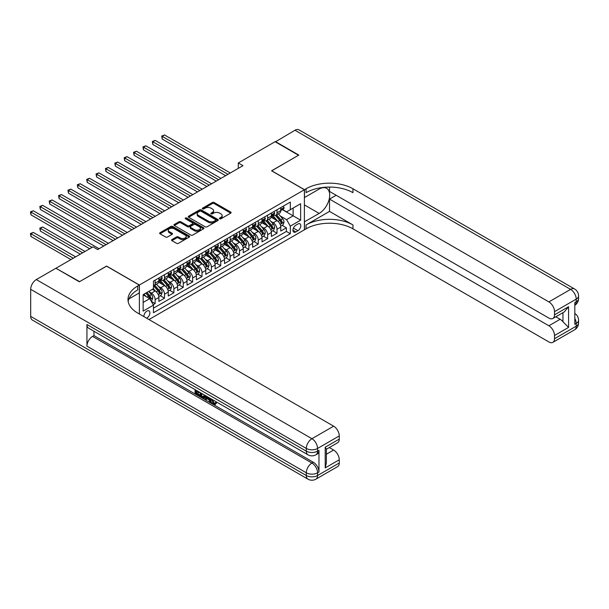 <?xml version="1.0" encoding="UTF-8"?>
<svg xmlns="http://www.w3.org/2000/svg" width="609" height="609" viewBox="0 0 609 609"><rect width="100%" height="100%" fill="white"/><g stroke="black" fill="none" stroke-linecap="round" stroke-linejoin="round"><path stroke-width="0.91" d="M219.666 218.776A0.913 0.525 0 0 0 220.953 218.776L230.735 213.135A1.302 0.754 0 0 0 231.116 212.602A1.302 0.754 0 0 0 230.735 212.069L214.17 202.508A1.302 0.754 0 0 0 212.328 202.508L202.546 208.156A0.913 0.525 0 0 0 202.279 208.522A0.913 0.525 0 0 0 202.546 208.895A0.913 0.525 0 0 0 203.84 208.895L205.104 208.164A4.164 2.406 0 0 1 210.996 208.164L212.374 208.963A4.164 2.406 0 0 1 213.592 210.661A4.164 2.406 0 0 1 212.374 212.366L211.11 213.097A0.913 0.525 0 0 0 210.843 213.47A0.913 0.525 0 0 0 211.11 213.835A0.913 0.525 0 0 0 212.396 213.835L213.66 213.104A4.164 2.406 0 0 1 219.552 213.104L220.93 213.904A4.164 2.406 0 0 1 222.148 215.601A4.164 2.406 0 0 1 220.93 217.306L219.666 218.037A0.913 0.525 0 0 0 219.4 218.41A0.913 0.525 0 0 0 219.666 218.776L219.666 218.037M146.594 318.187A4.24 2.451 120 0 0 146.891 318.035A4.24 2.451 120 0 0 149.662 314.29A4.24 2.451 120 0 0 149.007 310.894A4.24 2.451 120 0 0 146.891 311.1A4.24 2.451 120 0 0 143.907 316.634M171.928 239.596A1.302 0.754 0 0 0 171.548 240.121A1.302 0.754 0 0 0 171.928 240.654L176.58 243.341A1.302 0.754 0 0 0 178.414 243.341L189.277 237.068A1.302 0.754 0 0 0 189.658 236.536A1.302 0.754 0 0 0 189.277 236.003L172.712 226.441A1.302 0.754 0 0 0 170.87 226.441L160.015 232.714A1.302 0.754 0 0 0 159.634 233.247A1.302 0.754 0 0 0 160.015 233.772L165.625 237.015A1.302 0.754 0 0 0 167.467 237.015L172.111 234.336A1.302 0.754 0 0 0 172.492 233.803A1.302 0.754 0 0 0 172.111 233.27L169.332 231.664A3.479 2.01 0 0 1 168.312 230.24A3.479 2.01 0 0 1 170.459 228.383A3.479 2.01 0 0 1 174.25 228.824L185.159 235.12A3.479 2.01 0 0 1 186.179 236.536A3.479 2.01 0 0 1 184.025 238.393A3.479 2.01 0 0 1 180.234 237.959L178.414 236.909A1.302 0.754 0 0 0 176.58 236.909L171.928 239.596L171.928 240.654L176.58 237.99L176.58 236.909M106.575 266.179L79.619 281.632L56.188 268.424M106.575 266.072L139.385 285.012L304.393 189.749L304.393 229.806L148.954 319.55M56.188 268.097L92.979 246.858L97.668 249.561L242.983 165.663L238.294 162.961L275.093 141.714L298.532 155.249L271.576 170.809L304.393 189.749M205.195 226.814A1.302 0.754 0 0 0 207.037 226.814L217.893 220.549A1.302 0.754 0 0 0 218.273 220.016A1.302 0.754 0 0 0 217.893 219.484L201.328 209.922A1.302 0.754 0 0 0 199.493 209.922L188.63 216.187A1.302 0.754 0 0 0 188.25 216.72A1.302 0.754 0 0 0 188.63 217.253L205.195 226.814M185.821 218.974A0.913 0.525 0 0 1 186.742 219.103L186.742 218.022L203.581 227.743A1.302 0.754 0 0 1 203.969 228.276A1.302 0.754 0 0 1 203.581 228.809L192.726 235.074A1.302 0.754 0 0 1 190.883 235.074L174.319 225.513L178.97 222.848L178.97 221.767L174.319 224.447A1.302 0.754 0 0 0 173.938 224.98A1.302 0.754 0 0 0 174.319 225.513L174.319 224.447M178.97 222.848A1.302 0.754 0 0 1 180.812 222.848L180.812 221.767A1.302 0.754 0 0 0 178.97 221.767M180.812 221.767L187.526 225.65A1.302 0.754 0 0 0 189.369 225.65L192.452 223.868A1.302 0.754 0 0 0 192.832 223.336A1.302 0.754 0 0 0 192.452 222.803L185.456 218.768A0.913 0.525 0 0 1 185.189 218.395A0.913 0.525 0 0 1 185.753 217.908A0.913 0.525 0 0 1 186.742 218.022M153.194 304.706L155.135 303.579L151.245 301.333M149.038 291.772L151.39 293.135A5.306 3.06 60 0 1 155.135 299.628L158.888 297.466L158.888 301.417L164.514 298.166L160.251 295.708M158.409 286.359L160.761 287.722A5.306 3.06 60 0 1 164.514 294.216L168.267 292.054L168.267 296.004L173.892 292.754L169.622 290.295M167.787 280.947L170.139 282.31A5.306 3.06 60 0 1 173.892 288.803L177.638 286.641L177.638 290.592L183.263 287.341L179 284.883M177.158 275.534L179.51 276.897A5.306 3.06 60 0 1 183.263 283.391L187.016 281.229L187.016 285.179L192.642 281.929L188.371 279.47M186.537 270.122L188.889 271.485A5.306 3.06 60 0 1 192.642 277.978L196.387 275.816L196.387 279.767L202.013 276.516L197.75 274.058M195.908 264.709L198.268 266.072A5.306 3.06 60 0 1 202.013 272.566L205.766 270.404L205.766 274.354L211.392 271.104L207.121 268.645M205.286 259.297L207.639 260.66A5.306 3.06 60 0 1 211.392 267.153L215.137 264.991L215.137 268.942L220.762 265.691L216.499 263.225M214.657 253.884L217.017 255.247A5.306 3.06 60 0 1 220.762 261.741L224.515 259.579L224.515 263.53L230.141 260.279L225.87 257.813M224.036 248.472L226.388 249.835A5.306 3.06 60 0 1 230.141 256.328L233.886 254.166L233.886 258.117L239.512 254.867L235.249 252.4M233.407 243.06L235.767 244.422A5.306 3.06 60 0 1 239.512 250.916L243.265 248.746L243.265 252.705L248.891 249.454L244.62 246.988M242.785 237.647L245.138 239.01A5.306 3.06 60 0 1 248.891 245.503L252.636 243.334L252.636 247.292L258.262 244.042L253.999 241.575M252.164 232.235L254.516 233.597A5.306 3.06 60 0 1 258.262 240.091L262.015 237.921L262.015 241.88L267.64 238.629L263.377 236.163M261.535 226.822L263.887 228.185A5.306 3.06 60 0 1 267.64 234.678L271.393 232.509L271.393 236.459L277.011 233.217L277.011 229.266A5.306 3.06 -120 0 0 273.266 222.772L270.914 221.41M272.748 230.75L277.011 233.217M158.888 297.466A5.306 3.06 -120 0 0 155.135 290.965L152.326 289.344M168.267 292.054A5.306 3.06 -120 0 0 164.514 285.552L158.713 282.211M177.638 286.641A5.306 3.06 -120 0 0 173.892 280.14L168.092 276.798M187.016 281.229A5.306 3.06 -120 0 0 183.263 274.728L177.463 271.386M196.387 275.816A5.306 3.06 -120 0 0 192.642 269.315L186.841 265.973M205.766 270.404A5.306 3.06 -120 0 0 202.013 263.903L196.22 260.561M215.137 264.991A5.306 3.06 -120 0 0 211.392 258.49L205.591 255.148M224.515 259.579A5.306 3.06 -120 0 0 220.762 253.078L214.969 249.736M233.886 254.166A5.306 3.06 -120 0 0 230.141 247.665L224.34 244.323M243.265 248.746A5.306 3.06 -120 0 0 239.512 242.253L233.719 238.911M252.636 243.334A5.306 3.06 -120 0 0 248.891 236.84L243.09 233.498M262.015 237.921A5.306 3.06 -120 0 0 258.262 231.428L252.469 228.086M271.393 232.509A5.306 3.06 -120 0 0 267.64 226.015L261.84 222.666M297.923 224.013L295.86 225.208A4.111 2.375 120 0 0 293.173 228.824A4.111 2.375 120 0 0 293.804 232.12A4.111 2.375 120 0 0 295.86 231.915L297.923 230.727A4.111 2.375 120 0 0 300.602 227.104A4.111 2.375 120 0 0 299.978 223.808A4.111 2.375 120 0 0 297.923 224.013M139.385 314.023L139.385 285.012M143.138 302.445L149.7 298.654L153.453 305.147L153.453 312.729L290.326 233.704L290.326 226.122L286.58 219.628L280.285 215.997M153.453 305.147L143.138 311.1L143.138 294.649L153.453 288.696L153.453 281.114L290.326 202.089L290.326 209.671L300.64 203.718L300.64 220.169L290.326 226.122M160.715 279.896L160.761 279.927A5.306 3.06 60 0 0 163.418 280.186L167.163 278.024A5.306 3.06 -120 0 0 168.267 275.595L168.267 272.566M170.086 274.484L170.139 274.514A5.306 3.06 60 0 0 172.789 274.773L176.541 272.611A5.306 3.06 -120 0 0 177.638 270.183L177.638 267.153M179.465 269.071L179.51 269.102A5.306 3.06 60 0 0 182.167 269.361L185.912 267.199A5.306 3.06 -120 0 0 187.016 264.77L187.016 261.741M188.843 263.659L188.889 263.689A5.306 3.06 60 0 0 191.538 263.948L195.291 261.786A5.306 3.06 -120 0 0 196.387 259.358L196.387 256.328M198.214 258.246L198.268 258.277A5.306 3.06 60 0 0 200.917 258.536L204.662 256.374A5.306 3.06 -120 0 0 205.766 253.945L205.766 250.916M207.593 252.834L207.639 252.864A5.306 3.06 60 0 0 210.288 253.123L214.041 250.961A5.306 3.06 -120 0 0 215.137 248.533L215.137 245.503M216.964 247.421L217.017 247.452A5.306 3.06 60 0 0 219.666 247.711L223.419 245.549A5.306 3.06 -120 0 0 224.515 243.12L224.515 240.091M226.342 242.009L226.388 242.039A5.306 3.06 60 0 0 229.037 242.298L232.79 240.136A5.306 3.06 -120 0 0 233.886 237.708L233.886 234.678M235.713 236.596L235.767 236.627A5.306 3.06 60 0 0 238.416 236.886L242.169 234.724A5.306 3.06 -120 0 0 243.265 232.295L243.265 229.266M245.092 231.184L245.138 231.214A5.306 3.06 60 0 0 247.794 231.473L251.54 229.311A5.306 3.06 -120 0 0 252.636 226.883L252.636 223.853M254.463 225.772L254.516 225.802A5.306 3.06 60 0 0 257.165 226.061L260.918 223.899A5.306 3.06 -120 0 0 262.015 221.47L262.015 218.441M263.842 220.359L263.887 220.389A5.306 3.06 60 0 0 266.544 220.648L270.289 218.486A5.306 3.06 -120 0 0 271.393 216.058L271.393 213.028M153.453 308.184L286.39 231.428L286.39 227.804L280.764 231.047L280.764 227.096A5.306 3.06 -120 0 0 277.011 220.603L271.218 217.253M273.213 214.947L273.266 214.977A5.306 3.06 -120 0 0 275.915 215.236A5.306 3.06 -120 0 0 277.011 212.807L277.011 209.778M275.915 215.236L279.668 213.074A5.306 3.06 -120 0 0 280.764 210.645L280.764 207.616M155.135 280.14L155.135 283.177A5.306 3.06 60 0 1 154.039 285.598A5.306 3.06 60 0 1 153.453 285.819M154.039 285.598L157.792 283.436A5.306 3.06 -120 0 0 158.888 281.008L158.888 277.978M164.514 274.728L164.514 277.765A5.306 3.06 60 0 1 163.418 280.186M173.892 269.315L173.892 272.352A5.306 3.06 60 0 1 172.789 274.773M183.263 263.903L183.263 266.932A5.306 3.06 60 0 1 182.167 269.361M192.642 258.49L192.642 261.52A5.306 3.06 60 0 1 191.538 263.948M202.013 253.078L202.013 256.107A5.306 3.06 60 0 1 200.917 258.536M211.392 247.665L211.392 250.695A5.306 3.06 60 0 1 210.288 253.123M220.762 242.253L220.762 245.282A5.306 3.06 60 0 1 219.666 247.711M230.141 236.84L230.141 239.87A5.306 3.06 60 0 1 229.037 242.298M239.512 231.428L239.512 234.457A5.306 3.06 60 0 1 238.416 236.886M248.891 226.015L248.891 229.045A5.306 3.06 60 0 1 247.794 231.473M258.262 220.603L258.262 223.632A5.306 3.06 60 0 1 257.165 226.061M267.64 215.19L267.64 218.22A5.306 3.06 60 0 1 266.544 220.648M267.64 234.678L267.64 238.629M258.262 240.091L258.262 244.042M248.891 245.503L248.891 249.454M239.512 250.916L239.512 254.867M230.141 256.328L230.141 260.279M220.762 261.741L220.762 265.691M211.392 267.153L211.392 271.104M202.013 272.566L202.013 276.516M192.642 277.978L192.642 281.929M183.263 283.391L183.263 287.341M173.892 288.803L173.892 292.754M164.514 294.216L164.514 298.166M155.135 299.628L155.135 303.579M149.7 298.654L143.138 294.863M286.58 219.628L293.142 215.837L293.142 208.05L300.64 203.718M282.401 209.641L300.64 220.169M282.591 209.534L286.58 211.833L290.326 209.671M238.294 162.961L238.294 168.373M282.127 225.338L286.39 227.804M286.39 231.428L290.326 233.704M220.032 218.905L220.93 218.387A4.164 2.406 0 0 0 222.148 216.69L222.148 215.601M213.592 210.661L213.592 211.749A4.164 2.406 0 0 1 212.374 213.447L211.468 213.965M230.712 213.142L214.17 203.589A1.302 0.754 0 0 0 212.328 203.589L202.911 209.024M217.877 220.557L201.328 211.003A1.302 0.754 0 0 0 199.493 211.003L188.645 217.261L188.63 216.187M215.594 220.389A0.913 0.525 0 0 0 215.86 220.016A0.913 0.525 0 0 0 215.594 219.643L201.054 211.247A0.913 0.525 0 0 0 199.767 211.247L198.427 212.016A4.164 2.406 0 0 0 197.209 213.721A4.164 2.406 0 0 0 198.427 215.419L208.369 221.158A4.164 2.406 0 0 0 214.261 221.158L215.594 220.389L215.594 221.47A0.913 0.525 0 0 0 215.86 221.097L215.86 220.016M197.209 213.721L197.209 214.802A4.164 2.406 0 0 0 198.427 216.499L198.427 215.419M215.594 221.47L214.261 222.239A4.164 2.406 0 0 1 208.369 222.239L198.427 216.499M180.812 222.848L187.526 226.731A1.302 0.754 0 0 0 189.369 226.731L192.452 224.949A1.302 0.754 0 0 0 192.832 224.417L192.832 223.336M186.742 219.103L203.566 228.817M194.499 229.669A3.479 2.01 0 0 0 198.29 230.103A3.479 2.01 0 0 0 200.437 228.246A3.479 2.01 0 0 0 199.417 226.83L195.58 224.607A1.302 0.754 0 0 0 193.738 224.607L190.655 226.388A1.302 0.754 0 0 0 190.274 226.921A1.302 0.754 0 0 0 190.655 227.454L194.499 229.669L194.499 230.75A3.479 2.01 0 0 0 198.29 231.192A3.479 2.01 0 0 0 200.437 229.334L200.437 228.246M190.274 226.921L190.274 228.002A1.302 0.754 0 0 0 190.655 228.535L190.655 227.454M194.499 230.75L190.655 228.535M186.179 236.536L186.179 237.617A3.479 2.01 0 0 1 184.025 239.474A3.479 2.01 0 0 1 180.234 239.04L178.414 237.99A1.302 0.754 0 0 0 176.58 237.99M168.312 230.24L168.312 231.321A3.479 2.01 0 0 0 169.332 232.745L169.332 231.664M172.096 234.343L169.332 232.745M189.254 237.076L172.712 227.522A1.302 0.754 0 0 0 170.87 227.522L160.03 233.787L160.015 232.714M280.688 226.167L283.109 224.774L284.045 222.064A3.517 2.025 -120 0 0 282.675 218.768L278.397 213.805M277.537 220.945L272.642 215.281M274.75 219.293L271.911 216.005A8.419 4.864 -120 0 0 271.644 215.715M162.215 160.715L206.885 186.506M275.435 215.426L279.775 220.443A3.517 2.025 60 0 1 281.023 222.864C281.548 223.572 281.929 223.351 282.15 222.216A3.517 2.025 -120 0 0 280.894 219.796L276.615 214.832M275.694 215.342L280.346 220.74A1.789 1.035 60 0 1 280.802 221.432L282.15 222.216M281.023 222.864L281.282 223.282M283.246 206.177L284.045 207.562A3.517 2.025 60 0 1 283.314 209.115L281.533 210.143A3.517 2.025 -120 0 0 282.15 209.336L282.074 209.024M227.979 174.326L162.215 136.355L164.559 135L230.324 172.971M280.878 210.303L280.894 210.303A3.517 2.025 -120 0 0 281.533 210.143M281.693 209.07L282.15 209.336L281.023 209.983A3.517 2.025 60 0 1 280.764 210.486M225.642 175.681L162.215 139.065L162.215 136.355L161.705 136.058L164.559 135M162.215 139.065L161.705 136.058M275.375 141.874L294.969 130.242L570.595 289.374A7.955 4.59 120 0 1 574.569 288.978A7.955 7.955 0 0 1 578.55 295.867A7.955 4.59 180 0 1 576.221 299.118L554.517 311.648A7.955 4.59 -120 0 0 548.892 301.904L570.595 289.374A7.955 4.59 60 0 1 576.221 299.118L576.221 301.82L574.812 302.635L574.812 324.285L576.221 323.47L576.221 326.18A7.955 4.59 60 0 1 574.569 329.819L552.865 342.349A7.955 4.59 -120 0 0 554.517 338.711L576.221 326.18A7.955 4.59 0 0 0 578.55 322.93A7.955 7.955 0 0 1 574.569 329.819M275.375 141.554L298.813 155.082L271.667 170.863M304.393 221.851L319.154 213.432A14.913 8.61 120 0 0 328.898 200.285A14.913 8.61 120 0 0 326.614 188.333A14.913 8.61 120 0 0 319.154 189.072L304.485 197.544L304.485 189.696L306.076 188.775A33.145 19.138 180 0 1 352.954 188.775L548.892 301.904M304.485 221.904L304.485 229.753L306.076 228.832A33.145 19.138 180 0 1 352.954 228.832L548.892 341.953A7.955 4.59 -120 0 0 552.865 342.349M329.515 211.399L306.076 224.934A33.145 19.138 180 0 1 352.954 224.934L329.515 211.399L329.515 199.113L336.168 195.276M329.515 187.07L329.515 191.432L548.892 318.088A7.955 4.59 -120 0 0 552.865 318.477A7.955 4.59 -120 0 0 554.517 314.838L568.578 306.715L568.578 327.398L562.952 321.773L562.952 312.661M568.578 327.398L554.517 335.513L554.517 338.711M554.517 335.513A7.955 4.59 -120 0 0 548.892 325.769L560.143 319.276A7.955 4.59 60 0 1 562.952 321.773M329.515 199.113L548.892 325.769M294.969 130.242A7.955 4.59 -60 0 1 298.943 129.846L574.569 288.978M271.667 170.756L304.485 189.696M554.517 311.648L554.517 314.838M555.819 316.779L560.143 319.276M306.076 188.775L306.076 192.672A33.145 19.138 180 0 1 352.954 192.672L352.954 188.775M552.865 318.477L564.376 311.838L568.578 306.715M212.343 399.557L214.086 403.196L214.741 403.424M211.666 399.207L213.333 403.63L214.429 403.767L215.662 402.48L216.454 403.15L215.046 404.635L213.409 404.422C211.681 403.249 210.813 401.62 210.798 399.534L210.866 398.743M207.083 398.689L205.971 400.044L205.126 399.557L206.55 396.246M210.12 398.309L211.239 402.222L210.486 402.656L209.648 402.168L209.009 399.801L206.611 398.415L205.971 400.044M196.623 391.648L196.623 393.033L199.942 394.944L199.942 395.698L199.189 396.132L195.078 393.757L195.078 389.631M199.577 392.226L198.831 392.927L195.87 391.214L195.87 393.467L196.623 393.033M86.935 324.498L306.312 451.155A7.955 4.59 120 0 0 307.956 454.794L88.579 328.144A7.955 4.59 -60 0 1 86.935 324.498L86.935 346.148A7.955 4.59 -60 0 1 92.56 336.404L93.969 335.597L313.346 462.254A7.955 4.59 60 0 1 318.971 471.998L318.971 450.34A7.955 4.59 60 0 1 317.319 453.987L315.911 454.794A7.955 4.59 -120 0 0 317.563 451.155L318.971 450.34M93.969 335.597L93.969 331.25M205.636 395.721L204.86 397.852L204.114 398.286L202.287 397.921L200.27 396.756L200.27 392.622M79.337 281.792L106.484 266.125L139.294 285.065L137.703 285.986A33.145 19.138 -0 0 0 127.989 299.521A33.145 19.138 -0 0 0 137.703 313.049L333.641 426.178A7.955 4.59 60 0 1 339.266 435.922L317.563 448.452L317.563 451.155A7.955 4.59 -0 0 1 306.312 451.155L306.312 448.452L30.686 289.321A7.955 4.59 -60 0 1 36.312 279.577L55.906 268.264L79.337 281.792M139.294 285.065L139.294 292.914L128.925 298.905M325.206 447.234L326.371 448.993L326.371 462.901L325.206 467.91L325.206 447.234L339.266 439.112L339.266 435.922M339.266 439.112A7.955 4.59 60 0 1 337.614 442.751L326.371 449.252M30.686 316.383L306.312 475.515A7.955 4.59 120 0 0 307.956 479.154L32.33 320.022A7.955 4.59 -60 0 1 30.686 316.383L30.686 289.321M329.317 447.546L333.641 450.043A7.955 4.59 60 0 1 339.266 459.787L325.206 467.91M318.971 471.998L317.563 472.805L317.563 475.515L339.266 462.985L339.266 459.787M339.266 462.985A7.955 4.59 60 0 1 337.614 466.623L315.911 479.154A7.955 4.59 -120 0 0 317.563 475.515A7.955 4.59 -0 0 1 306.312 475.515L306.312 472.805L86.935 346.148M137.703 285.986L137.703 289.884A33.145 19.138 -0 0 0 128.164 301.47M195.87 393.467L199.189 395.378L199.942 394.944M199.189 395.378L199.189 396.132M195.87 390.087L199.158 391.983M198.831 392.173L198.831 392.927M204.83 395.256L204.114 398.286M201.069 393.079L201.069 396.467L203.551 397.441L204.038 394.799M204.89 396.139L205.621 395.713M201.815 393.513L201.815 396.033L204.304 397.007M201.069 396.467L201.815 396.033M202.226 397.129L202.972 396.703M209.07 397.7L210.486 402.656M207.288 396.68L206.847 397.806L208.765 398.91L208.324 397.274M207.76 396.946L207.6 397.373L208.491 397.883M206.847 397.806L207.6 397.373M213.333 403.63L214.086 403.196M211.597 399.991L212.313 399.58M214.908 402.914L215.708 403.584L216.454 403.15M215.708 403.584L215.046 404.635M271.309 231.58L273.73 230.187L274.667 227.477A3.517 2.025 -120 0 0 273.304 224.181L269.018 219.217M268.158 226.358L263.263 220.694M265.372 224.706L262.532 221.417A8.419 4.864 -120 0 0 262.273 221.128M152.844 166.128L197.514 191.919L134.094 155.303L134.094 152.593L136.439 151.238L202.203 189.209M266.064 220.839L270.396 225.855A3.517 2.025 60 0 1 271.652 228.276C272.177 228.984 272.55 228.771 272.771 227.629A3.517 2.025 -120 0 0 271.523 225.208L267.237 220.245M266.316 220.762L270.975 226.152A1.789 1.035 60 0 1 271.424 226.852L272.771 227.629M271.652 228.276L271.903 228.695M261.939 236.992L264.359 235.599L265.296 232.889A3.517 2.025 -120 0 0 263.925 229.593L259.647 224.63M258.787 231.77L253.892 226.106M256.001 230.118L253.161 226.83A8.419 4.864 -120 0 0 252.895 226.54M143.465 171.54L188.135 197.331L124.716 160.715L124.716 158.005L127.06 156.65L192.825 194.621M256.686 226.251L261.017 231.268A3.517 2.025 60 0 1 262.273 233.689C262.799 234.396 263.179 234.183 263.4 233.041A3.517 2.025 -120 0 0 262.144 230.621L257.866 225.657M256.945 226.175L261.596 231.565A1.789 1.035 60 0 1 262.053 232.265L263.4 233.041M262.273 233.689L262.532 234.107M252.56 242.405L254.981 241.012L255.917 238.302A3.517 2.025 -120 0 0 254.554 235.005L250.269 230.042M249.408 237.183L244.513 231.519M246.622 235.531L243.783 232.242A8.419 4.864 -120 0 0 243.524 231.953M134.094 176.953L178.764 202.744L115.345 166.128L115.345 163.418L117.682 162.063L183.454 200.034M247.315 231.664L251.646 236.68A3.517 2.025 60 0 1 252.895 239.101C253.428 239.809 253.801 239.596 254.022 238.454A3.517 2.025 -120 0 0 252.773 236.033L248.487 231.07M247.566 231.587L252.225 236.977A1.789 1.035 60 0 1 252.674 237.677L254.022 238.454M252.895 239.101L253.154 239.52M243.189 247.817L245.61 246.424L246.546 243.714A3.517 2.025 -120 0 0 245.176 240.418L240.89 235.455M240.037 242.595L235.143 236.931M237.251 240.943L234.404 237.655A8.419 4.864 -120 0 0 234.145 237.365M124.716 182.365L169.386 208.156L105.966 171.54L105.966 168.83L108.311 167.475L174.075 205.446M237.936 237.076L242.268 242.093A3.517 2.025 60 0 1 243.524 244.513C244.049 245.221 244.43 245.008 244.651 243.866A3.517 2.025 -120 0 0 243.394 241.446L239.109 236.482M238.195 237L242.846 242.39A1.789 1.035 60 0 1 243.303 243.09L244.651 243.866M243.524 244.513L243.783 244.932M273.875 211.589L274.667 212.975A3.517 2.025 60 0 1 273.943 214.528L272.162 215.556A3.517 2.025 -120 0 0 272.771 214.749L272.703 214.437M218.608 179.739L152.844 141.768L155.188 140.413L220.953 178.384M271.507 215.723L271.523 215.723A3.517 2.025 -120 0 0 272.162 215.556M272.322 214.482L272.771 214.749L271.652 215.396A3.517 2.025 60 0 1 271.393 215.898M216.264 181.094L152.844 144.478L152.844 141.768L152.326 141.471L155.188 140.413M152.844 144.478L152.326 141.471M264.496 217.002L265.296 218.387A3.517 2.025 60 0 1 264.565 219.94L262.784 220.968A3.517 2.025 -120 0 0 263.4 220.161L263.324 219.849M209.23 185.151L143.465 147.18L145.81 145.825L211.574 183.796M262.129 221.136L262.144 221.136A3.517 2.025 -120 0 0 262.784 220.968M262.943 219.895L263.4 220.161L262.273 220.808A3.517 2.025 60 0 1 262.015 221.311M206.893 186.506L143.465 149.89L143.465 147.18L142.948 146.883L145.81 145.825M143.465 149.89L142.948 146.883M255.125 222.414L255.917 223.8A3.517 2.025 60 0 1 255.194 225.353L253.413 226.381A3.517 2.025 -120 0 0 254.022 225.574L253.953 225.261M199.859 190.564L133.577 152.296L136.439 151.238M252.758 226.548L252.773 226.548A3.517 2.025 -120 0 0 253.413 226.381M253.572 225.307L254.022 225.574L252.895 226.221A3.517 2.025 60 0 1 252.636 226.723M134.094 155.303L133.577 152.296M245.747 227.827L246.546 229.212A3.517 2.025 60 0 1 245.815 230.765L244.034 231.793A3.517 2.025 -120 0 0 244.651 230.986L244.574 230.674M190.48 195.976L124.198 157.708L127.06 156.65M243.379 231.96L243.394 231.96A3.517 2.025 -120 0 0 244.034 231.793M244.194 230.72L244.651 230.986L243.524 231.633A3.517 2.025 60 0 1 243.265 232.136M124.716 160.715L124.198 157.708M233.81 253.237L236.231 251.837L237.167 249.127A3.517 2.025 -120 0 0 235.805 245.83L231.519 240.867M230.659 248.008L225.764 242.344M227.873 246.363L225.033 243.067A8.419 4.864 -120 0 0 224.774 242.778M115.345 187.778L160.015 213.569L96.587 176.953L96.587 174.243L98.932 172.887L164.704 210.859M228.565 242.489L232.897 247.505A3.517 2.025 60 0 1 234.145 249.926C234.678 250.634 235.051 250.421 235.272 249.279A3.517 2.025 -120 0 0 234.023 246.858L229.738 241.895M228.817 242.412L233.475 247.802A1.789 1.035 60 0 1 233.925 248.502L235.272 249.279M234.145 249.926L234.404 250.345M236.376 233.239L237.167 234.625A3.517 2.025 60 0 1 236.444 236.178L234.663 237.206A3.517 2.025 -120 0 0 235.272 236.399L235.196 236.086M181.109 201.389L114.827 163.121L117.682 162.063M234.008 237.373L234.023 237.373A3.517 2.025 -120 0 0 234.663 237.206M234.823 236.132L235.272 236.399L234.145 237.046A3.517 2.025 60 0 1 233.886 237.548M115.345 166.128L114.827 163.121M224.432 258.65L226.86 257.249L227.796 254.539A3.517 2.025 -120 0 0 226.426 251.243L222.14 246.28M221.288 253.42L216.393 247.756M218.502 251.776L215.655 248.48A8.419 4.864 -120 0 0 215.396 248.19M105.966 193.19L150.636 218.981L87.216 182.365L87.216 179.655L89.561 178.308L155.325 216.271M219.187 247.901L223.518 252.918A3.517 2.025 60 0 1 224.774 255.338C225.3 256.046 225.673 255.833 225.901 254.691A3.517 2.025 -120 0 0 224.645 252.271L220.359 247.315M219.446 247.825L224.097 253.215A1.789 1.035 60 0 1 224.546 253.915L225.901 254.691M224.774 255.338L225.026 255.757M226.997 238.652L227.796 240.037A3.517 2.025 60 0 1 227.066 241.59L225.284 242.618A3.517 2.025 -120 0 0 225.901 241.811L225.825 241.499M171.73 206.801L105.448 168.533L108.311 167.475M224.63 242.785L224.645 242.785A3.517 2.025 -120 0 0 225.284 242.618M225.444 241.545L225.901 241.811L224.774 242.458A3.517 2.025 60 0 1 224.515 242.961M105.966 171.54L105.448 168.533M215.061 264.062L217.482 262.662L218.418 259.952A3.517 2.025 -120 0 0 217.055 256.655L212.769 251.692M211.909 258.833L207.014 253.169M209.123 257.188L206.284 253.892A8.419 4.864 -120 0 0 206.025 253.603M96.587 198.603L141.265 224.394L77.838 187.778L77.838 185.067L80.182 183.72L145.954 221.684M209.816 253.314L214.147 258.33A3.517 2.025 60 0 1 215.396 260.751C215.929 261.459 216.302 261.246 216.522 260.104A3.517 2.025 -120 0 0 215.274 257.683L210.988 252.727M210.067 253.237L214.726 258.627A1.789 1.035 60 0 1 215.175 259.327L216.522 260.104M215.396 260.751L215.655 261.17M217.626 244.064L218.418 245.45A3.517 2.025 60 0 1 217.695 247.003L215.913 248.03A3.517 2.025 -120 0 0 216.522 247.224L216.446 246.911M162.359 212.214L96.077 173.946L98.932 172.887M215.259 248.198L215.274 248.198A3.517 2.025 -120 0 0 215.913 248.03M216.073 246.957L216.522 247.224L215.396 247.871A3.517 2.025 60 0 1 215.137 248.373M96.587 176.953L96.077 173.946M205.682 269.475L208.111 268.074L209.047 265.364A3.517 2.025 -120 0 0 207.677 262.068L203.391 257.105M202.538 264.245L197.636 258.581M199.752 262.601L196.905 259.305A8.419 4.864 -120 0 0 196.646 259.015M87.216 204.015L131.887 229.806L68.467 193.19L68.467 190.48L70.811 189.133L136.576 227.096M200.437 258.726L204.769 263.743A3.517 2.025 60 0 1 206.025 266.163C206.55 266.871 206.923 266.658 207.151 265.516A3.517 2.025 -120 0 0 205.895 263.096L201.609 258.14M200.696 258.65L205.347 264.04A1.789 1.035 60 0 1 205.796 264.74L207.151 265.516M206.025 266.163L206.276 266.582M208.248 249.477L209.047 250.862A3.517 2.025 60 0 1 208.316 252.415L206.535 253.443A3.517 2.025 -120 0 0 207.151 252.636L207.075 252.324M152.981 217.626L86.699 179.358L89.561 178.308M205.88 253.61L205.895 253.61A3.517 2.025 -120 0 0 206.535 253.443M206.695 252.37L207.151 252.636L206.025 253.283A3.517 2.025 60 0 1 205.766 253.786M87.216 182.365L86.699 179.358M196.311 274.887L198.732 273.487L199.668 270.777A3.517 2.025 -120 0 0 198.298 267.48L194.02 262.517M193.16 269.658L188.265 263.994M190.373 268.013L187.534 264.717A8.419 4.864 -120 0 0 187.275 264.428M77.838 209.427L122.516 235.219L59.088 198.603L59.088 195.892L61.433 194.545L127.197 232.509M191.066 264.139L195.398 269.155A3.517 2.025 60 0 1 196.646 271.576C197.179 272.284 197.552 272.071 197.773 270.929A3.517 2.025 -120 0 0 196.517 268.508L192.238 263.552M191.317 264.062L195.976 269.452A1.789 1.035 60 0 1 196.425 270.152L197.773 270.929M196.646 271.576L196.905 271.995M198.877 254.889L199.668 256.275A3.517 2.025 60 0 1 198.945 257.828L197.164 258.855A3.517 2.025 -120 0 0 197.773 258.049L197.697 257.736M143.61 223.039L77.328 184.771L80.182 183.72M196.509 259.023L196.517 259.023A3.517 2.025 -120 0 0 197.164 258.855M197.316 257.782L197.773 258.049L196.646 258.696A3.517 2.025 60 0 1 196.387 259.198M77.838 187.778L77.328 184.771M186.933 280.3L189.361 278.899L190.297 276.189A3.517 2.025 -120 0 0 188.927 272.893L184.641 267.937M183.781 275.07L178.886 269.406M181.002 273.426L178.155 270.13A8.419 4.864 -120 0 0 177.897 269.84M68.467 214.84L113.137 240.631L49.717 204.015L49.717 201.305L52.062 199.958L117.826 237.921M181.688 269.551L186.019 274.568A3.517 2.025 60 0 1 187.275 276.988C187.8 277.696 188.173 277.483 188.394 276.341A3.517 2.025 -120 0 0 187.146 273.921L182.86 268.965M181.939 269.475L186.598 274.865A1.789 1.035 60 0 1 187.047 275.565L188.394 276.341M187.275 276.988L187.526 277.407M189.498 260.302L190.297 261.687A3.517 2.025 60 0 1 189.566 263.24L187.785 264.268A3.517 2.025 -120 0 0 188.394 263.461L188.326 263.149M134.231 228.451L67.949 190.183L70.811 189.133M187.13 264.435L187.146 264.435A3.517 2.025 -120 0 0 187.785 264.268M187.945 263.195L188.394 263.461L187.275 264.108A3.517 2.025 60 0 1 187.016 264.611M68.467 193.19L67.949 190.183M177.562 285.712L179.982 284.312L180.919 281.602A3.517 2.025 -120 0 0 179.548 278.305L175.27 273.35M174.41 280.483L169.515 274.819M171.624 278.838L168.784 275.542A8.419 4.864 -120 0 0 168.518 275.253M59.088 220.252L103.766 246.044L40.339 209.427L40.339 206.717L42.683 205.37L108.448 243.334M172.309 274.964L176.648 279.98A3.517 2.025 60 0 1 177.897 282.401C178.429 283.109 178.802 282.896 179.023 281.754A3.517 2.025 -120 0 0 177.767 279.333L173.489 274.377M172.568 274.887L177.219 280.277A1.789 1.035 60 0 1 177.676 280.977L179.023 281.754M177.897 282.401L178.155 282.82M180.119 265.722L180.919 267.1A3.517 2.025 60 0 1 180.195 268.653L178.414 269.68A3.517 2.025 -120 0 0 179.023 268.873L178.947 268.561M124.86 233.864L58.578 195.596L61.433 194.545M177.759 269.848L177.767 269.848A3.517 2.025 -120 0 0 178.414 269.68M178.566 268.607L179.023 268.873L177.897 269.521A3.517 2.025 60 0 1 177.638 270.023M59.088 198.603L58.578 195.596M168.183 291.125L170.604 289.724L171.548 287.014A3.517 2.025 -120 0 0 170.177 283.718L165.892 278.762M165.031 285.895L160.137 280.231M162.245 284.251L159.406 280.962A8.419 4.864 -120 0 0 159.147 280.665M49.717 225.665L89.698 248.746L30.968 214.84L30.968 212.13L33.312 210.783L99.077 248.746M162.938 280.376L167.269 285.393A3.517 2.025 60 0 1 168.526 287.813C169.051 288.521 169.424 288.308 169.645 287.166A3.517 2.025 -120 0 0 168.396 284.746L164.11 279.79M163.189 280.3L167.848 285.69A1.789 1.035 60 0 1 168.297 286.39L169.645 287.166M168.526 287.813L168.777 288.232M170.748 271.134L171.548 272.512A3.517 2.025 60 0 1 170.817 274.065L169.036 275.093A3.517 2.025 -120 0 0 169.645 274.286L169.576 273.974M115.482 239.276L49.2 201.008L52.062 199.958M168.381 275.26L168.396 275.26A3.517 2.025 -120 0 0 169.036 275.093M169.195 274.02L169.645 274.286L168.526 274.933A3.517 2.025 60 0 1 168.267 275.435M49.717 204.015L49.2 201.008M158.812 296.537L161.233 295.137L162.169 292.427A3.517 2.025 -120 0 0 160.799 289.13L156.521 284.175M155.66 291.308L153.415 288.712M152.874 289.663L152.509 289.237M85.009 251.456L42.683 227.02L40.339 228.375L40.339 231.077L80.327 254.159M153.559 285.796L157.898 290.805A3.517 2.025 60 0 1 159.147 293.226C159.672 293.934 160.053 293.721 160.274 292.579A3.517 2.025 -120 0 0 159.018 290.158L154.739 285.202M153.818 285.712L158.469 291.102A1.789 1.035 60 0 1 158.926 291.802L160.274 292.579M159.147 293.226L159.406 293.645M40.339 231.077L39.829 228.071L82.672 252.811M39.829 228.071L42.683 227.02M161.37 276.547L162.169 277.925A3.517 2.025 60 0 1 161.446 279.478L159.665 280.505A3.517 2.025 -120 0 0 160.274 279.698L160.197 279.386M106.103 244.689L39.829 206.421L42.683 205.37M159.002 280.673L159.018 280.673A3.517 2.025 -120 0 0 159.665 280.505M159.817 279.432L160.274 279.698L159.147 280.346A3.517 2.025 60 0 1 158.888 280.848M40.339 209.427L39.829 206.421M151.062 301.006L151.854 300.549L152.798 297.839A3.517 2.025 -120 0 0 151.428 294.543L148.733 291.422M146.213 296.644L144.044 294.124M143.496 295.076L143.138 294.657M75.638 256.869L33.312 232.432L30.968 233.787L30.968 236.49L70.948 259.579M145.825 293.096L148.52 296.218A3.517 2.025 60 0 1 149.776 298.638C150.301 299.346 150.674 299.133 150.895 297.991A3.517 2.025 -120 0 0 149.647 295.571L146.952 292.449M146.038 292.975L149.098 296.514A1.789 1.035 60 0 1 149.548 297.215L150.895 297.991M149.776 298.638L150.027 299.057M30.968 236.49L30.45 233.483L73.293 258.224M30.45 233.483L33.312 232.432M92.043 247.399L30.45 211.833L33.312 210.783M30.968 214.84L30.45 211.833M151.39 293.135L155.135 290.965M160.761 287.722L164.514 285.552M170.139 282.31L173.892 280.14M179.51 276.897L183.263 274.728M188.889 271.485L192.642 269.315M198.268 266.072L202.013 263.903M207.639 260.66L211.392 258.49M217.017 255.247L220.762 253.078M226.388 249.835L230.141 247.665M235.767 244.422L239.512 242.253M245.138 239.01L248.891 236.84M254.516 233.597L258.262 231.428M263.887 228.185L267.64 226.015M273.266 222.772L277.011 220.603M277.011 212.807L280.764 210.645M155.135 283.177L158.888 281.008M164.514 277.765L168.267 275.595M173.892 272.352L177.638 270.183M183.263 266.932L187.016 264.77M192.642 261.52L196.387 259.358M202.013 256.107L205.766 253.945M211.392 250.695L215.137 248.533M220.762 245.282L224.515 243.12M230.141 239.87L233.886 237.708M239.512 234.457L243.265 232.295M248.891 229.045L252.636 226.883M258.262 223.632L262.015 221.47M267.64 218.22L271.393 216.058M277.011 229.266L280.764 227.096M293.424 228.131L297.923 230.727M292.952 230.24L295.86 231.915M220.93 218.387L220.93 217.306M211.11 213.835L211.11 213.097M212.374 213.447L212.374 212.366M202.546 208.895L202.546 208.156M212.328 203.589L212.328 202.508M214.17 203.589L214.17 202.508M230.735 213.135L230.735 212.069M199.493 211.003L199.493 209.922M201.328 211.003L201.328 209.922M217.893 220.549L217.893 219.484M208.369 222.239L208.369 221.158M214.261 222.239L214.261 221.158M187.526 226.731L187.526 225.65M189.369 226.731L189.369 225.65M192.452 224.949L192.452 223.868M203.581 228.809L203.581 227.743M178.414 237.99L178.414 236.909M180.234 239.04L180.234 237.959M172.111 234.336L172.111 233.27M170.87 227.522L170.87 226.441M172.712 227.522L172.712 226.441M189.277 237.068L189.277 236.003M280.148 224.371L284.022 222.133M280.894 219.796L282.675 218.768M278.092 221.41L279.775 220.443M284.022 207.517L280.764 209.397M306.076 224.934L306.076 228.832M352.954 224.934L352.954 228.832M574.812 318.362A7.955 4.59 60 0 1 576.221 323.47A7.955 4.59 180 0 0 578.55 320.227A7.955 7.955 0 0 0 574.812 313.483M576.221 301.82A7.955 4.59 60 0 1 574.812 305.307A7.955 7.955 0 0 0 578.55 298.57A7.955 4.59 0 0 1 576.221 301.82M304.393 204.906L319.154 213.432M36.312 279.577L311.937 438.708L333.641 426.178M92.56 336.404L311.937 463.061L313.346 462.254M326.371 454.245L333.641 450.043M311.937 438.708A7.955 4.59 120 0 0 306.312 448.452A7.955 4.59 180 0 0 317.563 448.452A7.955 4.59 -120 0 0 311.937 438.708M311.937 463.061A7.955 4.59 120 0 0 306.312 472.805A7.955 4.59 180 0 0 317.563 472.805A7.955 4.59 -120 0 0 311.937 463.061M270.777 229.783L274.644 227.545M271.523 225.208L273.304 224.181M268.721 226.822L270.396 225.855M261.398 235.196L265.273 232.958M262.144 230.621L263.925 229.593M259.343 232.235L261.017 231.268M252.027 240.608L255.894 238.37M252.773 236.033L254.554 235.005M249.972 237.647L251.646 236.68M242.648 246.021L246.523 243.783M243.394 241.446L245.176 240.418M240.593 243.06L242.268 242.093M274.644 212.929L271.393 214.81M265.273 218.342L262.015 220.222M255.894 223.754L252.636 225.634M246.523 229.167L243.265 231.047M233.277 251.433L237.145 249.195M234.023 246.858L235.805 245.83M231.222 248.472L232.897 247.505M237.145 234.579L233.886 236.459M223.899 256.846L227.774 254.608M224.645 252.271L226.426 251.243M221.843 253.884L223.518 252.918M227.774 239.992L224.515 241.872M214.528 262.258L218.395 260.02M215.274 257.683L217.055 256.655M212.472 259.297L214.147 258.33M218.395 245.404L215.137 247.284M205.149 267.671L209.024 265.433M205.895 263.096L207.677 262.068M203.094 264.709L204.769 263.743M209.024 250.817L205.766 252.705M195.771 273.083L199.645 270.845M196.517 268.508L198.298 267.48M193.723 270.122L195.398 269.155M199.645 256.229L196.387 258.117M186.4 278.496L190.274 276.258M187.146 273.921L188.927 272.893M184.344 275.534L186.019 274.568M190.274 261.642L187.016 263.53M177.021 283.908L180.896 281.67M177.767 279.333L179.548 278.305M174.966 280.955L176.648 279.98M180.896 267.054L177.638 268.942M167.65 289.321L171.525 287.083M168.396 284.746L170.177 283.718M165.595 286.367L167.269 285.393M171.525 272.474L168.267 274.354M158.271 294.733L162.146 292.495M159.018 290.158L160.799 289.13M156.216 291.78L157.898 290.805M162.146 277.887L158.888 279.767M150.149 299.422L152.768 297.908M149.647 295.571L151.428 294.543M147.005 297.101L148.52 296.218M578.55 320.227L578.55 322.93M578.55 295.867L578.55 298.57M307.956 454.794A7.955 7.955 0 0 0 315.911 454.794M307.956 479.154A7.955 7.955 0 0 0 315.911 479.154"/></g></svg>
